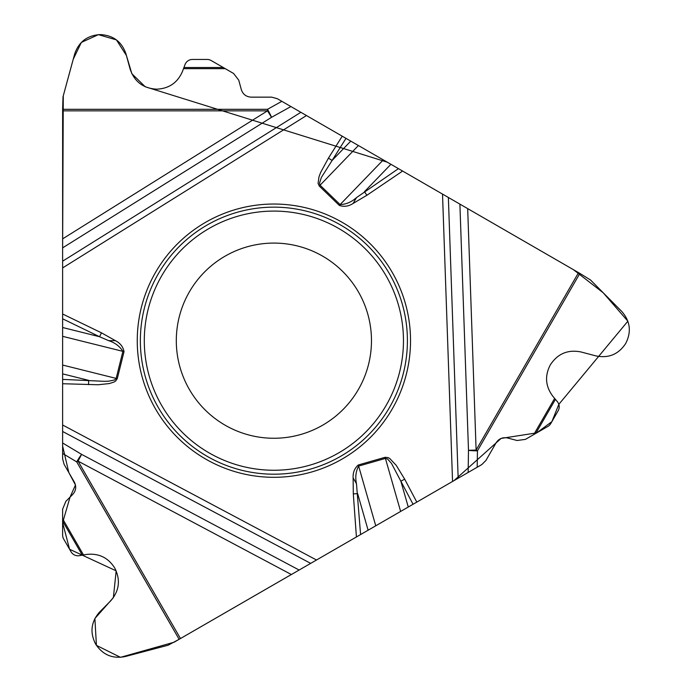 <?xml version="1.0" encoding="UTF-8"?>
<svg xmlns="http://www.w3.org/2000/svg" width="692" height="692" viewBox="0 0 692 692"><rect width="100%" height="100%" fill="white"/><g stroke="black" fill="none" stroke-linecap="round" stroke-linejoin="round"><path stroke-width="1.04" d="M192.48 59.443L207.159 59.443A7.984 7.984 0 0 1 211.147 60.515L225.255 68.655L183.51 68.655L184.989 64.659A7.984 7.984 0 0 1 192.48 59.443M281.843 101.326L290.891 106.551L271.541 117.32A8.875 0.761 60.9 0 0 267.501 109.31L281.843 101.326L277.172 98.636L271.627 97.148L251.17 97.148C246.205 96.837 242.927 94.328 241.326 89.623L238.749 80.168L233.593 73.473L225.255 68.655M459.895 204.123L579.879 273.401L477.445 450.829L476.113 450.059L468.493 450.319A8.875 0.761 -179.1 0 0 477.445 450.829L477.186 467.238L468.138 472.463L468.493 450.319L459.895 204.123L290.891 106.551M477.186 467.238L481.848 464.54L485.914 460.483L496.138 442.759C498.889 438.616 502.703 437.033 507.582 437.993L517.062 440.501L525.436 439.377L533.774 434.559L554.647 398.41L552.822 396.213C545.495 386.404 544.613 376.05 550.175 365.142L550.434 364.701C557.778 353.621 567.976 349.373 581.012 351.968L596.054 355.93C608.657 358.43 618.501 354.33 625.603 343.63L625.853 343.18C631.58 331.684 630.204 321.105 621.745 311.452L590.536 280L579.879 273.401M62.626 453.45L62.626 443.001L81.621 454.376A8.875 0.761 -59.1 0 0 76.708 461.884L62.626 453.45L62.626 458.839L64.114 464.384L74.347 482.108C76.561 486.562 76.034 490.654 72.755 494.391L65.844 501.354L62.626 509.165L62.626 535.08A7.984 7.984 0 0 0 63.699 539.077L71.042 551.792A7.984 7.984 0 0 0 79.303 555.667L82.287 555.157L62.626 521.111M299.134 570.035L291.349 574.524L78.04 461.114L81.621 454.376L299.134 570.035L452.551 481.459L174.099 642.219L120.486 657.331L96.422 645.368L94.891 618.492L113.376 597.646L116.161 570.839L69.581 549.266L62.626 522.676L70.048 497.124L75.471 485.006L68.819 472.532L62.626 446.072L62.626 247.857L62.626 443.001M62.626 238.861L267.501 110.85L271.541 117.32L62.626 247.857L62.626 109.31L267.501 109.31L267.501 110.85L62.626 110.85M183.51 68.655L182.515 71.337C177.688 82.59 169.159 88.533 156.928 89.164L156.427 89.164C143.157 88.334 134.378 81.63 130.105 69.044L126.013 54.028C121.887 41.875 113.41 35.396 100.591 34.6L100.072 34.6C87.261 35.396 78.784 41.875 74.65 54.028L63.015 96.785L62.626 109.31M554.647 398.41L557.371 401.689A7.984 7.984 0 0 1 558.141 410.78L550.797 423.495A7.984 7.984 0 0 1 547.882 426.419L533.774 434.559M442.517 194.097L452.551 481.459L468.138 472.463M291.349 574.524L179.141 639.304L76.708 461.884L78.04 461.114L180.482 638.534M62.626 518.801L83.498 554.949L86.318 554.465C98.48 553.029 107.891 557.441 114.552 567.717L114.803 568.149C120.719 580.052 119.301 591.011 110.538 601.011L99.579 612.048C91.119 621.71 89.744 632.289 95.47 643.785L95.721 644.235C102.823 654.935 112.666 659.035 125.269 656.535L168.104 645.229L179.141 639.304M83.498 554.949L82.287 555.157M410.529 340.672A136.644 136.644 0 0 0 205.567 222.34A136.644 136.644 0 0 0 205.567 459.004A136.644 136.644 0 0 0 410.529 340.672M371.474 340.672A97.589 97.589 0 0 1 225.09 425.182A97.589 97.589 0 0 1 225.09 256.161A97.589 97.589 0 0 1 371.474 340.672A97.589 97.589 0 0 1 225.09 425.182A97.589 97.589 0 0 1 225.09 256.161A97.589 97.589 0 0 1 371.474 340.672M345.983 138.357L332.108 160.449L350.766 141.125M342.229 136.194L328.44 158.139L332.108 160.449L321.348 177.481L319.496 183.19L320.076 185.214L358.404 145.528M62.626 327.515L99.57 336.727L62.626 318.813M62.626 379.398L104.457 381.327L108.826 381.162L114.699 379.908L116.161 378.394L122.899 351.354C119.733 346.285 115.002 342.722 108.696 340.672L99.57 336.727L101.465 332.826L62.626 314.004M108.696 340.672L115.426 340.672C120.226 343.128 123.098 346.787 124.024 351.64L117.277 378.68L115.59 381.058L113.929 382.07L109.353 383.558L98.177 384.752L62.626 383.731M413.046 504.26L400.858 481.208L404.682 479.184L396.205 465.292L389.717 458.502L388.013 457.568L385.098 457.3L358.318 464.981C354.572 468.207 352.842 472.515 353.119 477.904L356.475 483.725L360.584 534.553M328.44 158.139L320.655 172.429L319.012 176.737L318.06 183.389L319.28 186.044L339.322 205.403C343.985 207.029 348.586 206.372 353.119 203.439L356.475 197.618L398.445 168.649M319.28 186.044L320.076 185.214L340.127 204.572C346.104 204.365 351.553 202.047 356.475 197.618M400.625 511.44L385.418 458.407L387.459 458.917L391.482 463.372L400.858 481.208L408.263 507.028M390.911 164.298L364.459 191.684L366.89 195.274L402.614 171.054M375.756 525.799L358.638 466.088C355.818 471.364 355.1 477.246 356.475 483.725M88.533 384.691L88.697 380.366L62.626 373.87M368.118 530.202L357.626 493.604L353.309 493.915L353.119 477.904M62.626 247.857L63.283 95.825L73.222 59.27L81.345 42.42L98.394 34.652L116.42 39.885L126.446 55.568L131.843 73.707L145.216 86.751L387.226 162.17L573.46 269.698L603.208 292.777L627.869 321.192L558.833 404.353L551.87 421.653L536.698 432.872L501.103 438.425L454.038 480.594M407.406 340.672A133.513 133.513 0 0 1 207.124 456.305A133.513 133.513 0 0 1 207.124 225.047A133.513 133.513 0 0 1 407.406 340.672M403.462 340.672A129.568 129.568 0 0 1 209.096 452.888A129.568 129.568 0 0 1 209.096 228.455A129.568 129.568 0 0 1 403.462 340.672M339.322 205.403L383.273 159.887M62.626 261.178L300.864 112.312M62.626 336.329L124.024 351.64M117.277 378.68L62.626 365.047M62.626 267.916L306.478 115.547M183.942 67.496L223.248 67.496M115.426 340.672L101.465 332.826M62.626 425.009L316.512 560.001M356.415 536.957L353.309 493.915M416.8 502.098L404.682 479.184M353.119 203.439L366.89 195.274M358.318 464.981L358.638 466.088L385.418 458.407L385.098 457.3M448.364 197.471L458.165 478.215M467.68 208.621L476.113 450.059L578.547 272.631M555.434 399.362L535.781 433.408M310.665 563.374L62.626 431.488"/></g></svg>
